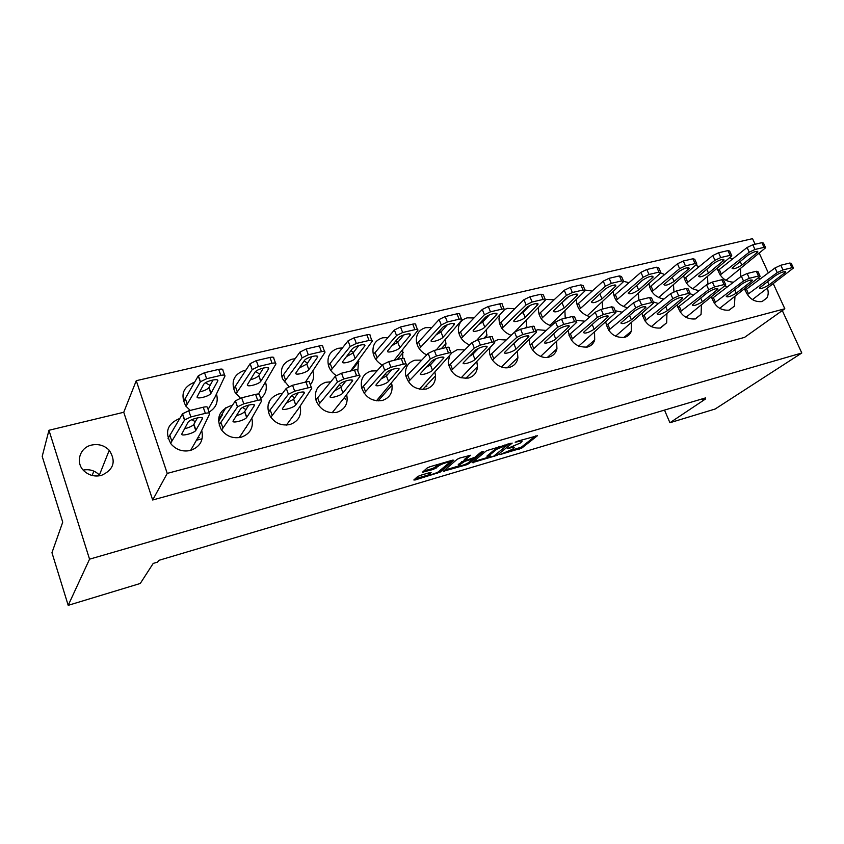 <?xml version="1.0" encoding="UTF-8"?>
<svg xmlns="http://www.w3.org/2000/svg" width="844" height="844" viewBox="0 0 844 844"><rect width="100%" height="100%" fill="white"/><g stroke="black" fill="none" stroke-linecap="round" stroke-linejoin="round"><path stroke-width="1.27" d="M499.806 454.663L521.898 448.016L537.428 435.726L517.15 441.306L515.178 442.245L518.448 441.539C521.339 440.747 522.499 440.779 521.94 441.634L520.231 443.068L507.434 448.491L510.599 447.869C513.468 447.077 514.629 447.098 514.08 447.932L512.413 449.314L499.806 454.663M83.187 470.076C89.57 468.937 94.971 470.593 99.392 475.045L99.982 475.731M91.532 445.083C98.463 443.659 104.371 445.379 109.245 450.263C116.377 461.415 113.729 469.802 101.301 475.446C94.823 476.892 89.126 475.457 84.21 471.131C75.074 463.071 79.536 447.594 91.532 445.083M673.934 291.771L673.512 284.882M664.608 274.553L658.932 272.127L648.973 274.469L643.107 277.275L616.131 300.432M638.866 300.147L638.433 293.343M628.98 282.687L623.727 281.39M602.627 309.041L602.247 302.068M592.171 291.085L585.303 290.072M565.227 318.23L564.91 311.056M554.128 299.747L545.53 299.42M526.603 327.725L526.339 320.33M514.756 308.704L507.476 308.366L504.543 309.495M486.703 337.537L486.503 329.898M482.061 322.598L481.185 321.786M473.99 317.966L467.249 317.85C461.584 319.496 458.608 323.357 458.324 329.445C458.851 336.651 462.628 341.831 469.654 344.996M445.453 347.686L445.948 343.592L445.315 339.773M440.695 332.283L439.355 331.101M431.738 327.567L425.661 327.662C419.225 329.614 416.124 334.066 416.377 341.029C417.274 347.274 420.723 351.895 426.705 354.902M402.746 358.278L402.704 349.954M397.851 342.253L395.973 340.712M387.902 337.537L382.648 337.811C375.337 340.143 372.162 345.249 373.122 353.14C374.303 358.31 377.331 362.276 382.205 365.051M357.824 370.98L358.605 360.462M353.467 352.518L350.935 350.629M342.379 347.918L338.127 348.308C329.846 351.093 326.639 356.906 328.516 365.747C329.856 369.83 332.42 373.08 336.207 375.506M310.328 384.758C313.493 380.876 314.358 376.392 312.934 371.307M307.448 363.12L304.125 360.884M295.062 358.774L292.035 359.185C282.687 362.519 279.512 369.06 282.508 378.819L288.986 386.531M260.754 398.41C265.733 394.232 267.348 388.915 265.596 382.469M259.699 374.071L255.542 371.571M245.826 370.168L244.264 370.453C233.788 374.409 230.697 381.678 235.001 392.281L240.361 398.146M209.038 412.094C216.085 407.895 218.564 401.849 216.486 393.958M210.114 385.381L205.377 382.838M707.884 283.922L707.525 276.663M699.106 266.651L695.656 265.311M740.642 276.748L740.526 268.687M732.55 258.981L729.722 257.715M677.31 304.99C680.243 314.97 686.256 319.623 695.361 318.937L701.058 314.369L701.459 305.064M693.378 295.105L690.36 293.786M642.052 313.356C644.721 323.801 650.872 328.685 660.493 328.021L666.686 322.756L666.929 313.82M658.373 303.545L653.277 301.899M605.707 321.891C608.018 332.842 614.295 338.011 624.539 337.389C627.778 336.471 630.025 334.446 631.259 331.302L631.312 322.841M622.218 312.227L615.202 310.74M568.223 330.542C570.038 342.105 576.431 347.612 587.413 347.053C591.095 345.998 593.522 343.645 594.703 339.984L594.545 332.146M584.85 321.184L576.03 320.266M529.61 339.246C528.027 349.099 539.854 359.903 549.075 357.044C553.263 355.82 555.879 353.056 556.945 348.783L556.597 341.746M546.195 330.437L537.818 329.73L535.666 330.5M489.931 347.802L489.562 350.133C488.507 360.04 500.249 370.189 509.47 367.362C514.249 365.916 517.055 362.688 517.899 357.687L517.383 351.653M506.178 339.995L498.224 339.541L494.067 341.503M449.789 355.335L448.196 362.034C450.453 373.586 457.226 378.914 468.515 378.028C474.001 376.308 476.987 372.531 477.472 366.686L476.86 361.876M472.513 354.543L471.838 353.889M464.727 349.88L457.3 349.69L451.434 353.087M421.726 360.124L414.974 360.177C408.211 362.35 405.067 367.129 405.542 374.525C408.549 385.339 415.427 390.192 426.157 389.063C432.455 387.006 435.578 382.596 435.536 375.812L434.945 372.436M436.031 358.721L430.408 364.872L429.279 363.869M377.089 370.769L371.181 371.033C363.437 373.649 360.24 379.167 361.591 387.575C365.294 397.503 372.204 401.797 382.311 400.478C389.538 397.999 392.755 392.882 391.975 385.107L391.563 383.324M386.763 375.538L385.117 374.145M330.7 381.847L325.826 382.269C317.006 385.434 313.831 391.732 316.278 401.153C320.593 410.047 327.472 413.771 336.914 412.305C345.164 409.319 348.414 403.432 346.662 394.644L346.641 394.57M341.546 386.531L339.235 384.748M282.423 393.441L278.837 393.916C268.856 397.724 265.765 404.814 269.542 415.164C274.321 422.981 281.094 426.104 289.861 424.564C298.554 421.399 301.962 415.269 300.095 406.164M294.64 397.883L291.686 395.815M232.142 405.616L230.127 405.985C218.923 410.532 215.969 418.392 221.265 429.564C226.35 436.285 232.955 438.848 241.067 437.266C250.225 433.921 253.812 427.539 251.828 418.128M245.942 409.604L242.618 407.473M179.709 418.487L179.593 418.508C167.133 423.867 164.369 432.455 171.29 444.292C176.544 449.979 182.926 452.036 190.438 450.453C200.144 446.887 203.9 440.209 201.716 430.419M195.323 421.715L191.862 419.69M711.524 296.793C714.646 306.383 720.523 310.824 729.163 310.138L734.407 306.129L734.955 296.56M727.296 286.928L724.964 285.757M744.714 288.796C747.984 298.016 753.734 302.279 761.963 301.593L766.785 298.069C768.409 295.316 768.631 292.056 767.449 288.31M760.18 278.974L758.323 277.95M472.144 462.702L497.137 455.327L512.181 443.111L486.555 450.675L472.144 462.702M669.925 422.738L715.132 409.023L801.8 352.992L89.548 559.171L68.195 605.338L140.273 583.468L153.218 563.412L157.628 562.104L158.756 560.374L705.605 397.883L702.609 399.887L705.436 399.043L669.925 422.738L664.502 410.1M420.185 475.425L417.527 476.638L413.834 479.972L415.1 479.983L440.083 472.176L453.84 460.244L452.7 460.117L429.807 466.795L427.096 468.051L422.475 472.207L433.499 469.369L438.479 466.12C440.673 464.021 450.96 460.866 448.987 462.881L439.745 470.952C437.593 472.978 427.507 476.09 429.406 474.138L431.126 472.587L429.881 472.566L420.185 475.425M466.331 464.844L443.279 471.29L457.184 459.263L459.885 458.018L470.688 455.254L464.696 460.37L465.877 460.402L474.782 457.342L480.911 452.194L483.612 451.361L468.947 463.651L466.331 464.844L465.993 463.978M197.686 438.025L199.152 437.656M717.358 268.265C719.848 277.148 725.239 281.791 733.51 282.191M683.672 275.893C685.697 284.66 690.888 289.534 699.243 290.515M194.563 382.184C183.032 386.9 180.131 394.865 185.859 406.101L190.238 410.427M222.552 414.552L218.49 421.409M269.194 402.873L268.16 404.424M499.732 315.097L499.004 318.388C499.099 326.438 503.14 332.082 511.137 335.332M538.493 307.511L538.44 307.838C538.103 316.627 542.365 322.651 551.227 325.9M576.378 299.557C576.716 308.324 581.263 314.042 590.009 316.722M613.208 291.581C614.21 300.285 618.99 305.676 627.567 307.765M648.973 283.679C650.513 292.383 655.503 297.499 663.943 299.04M702.176 398.906L702.609 399.887M197.063 440.072L202.138 438.764M245.92 427.497L246.553 427.338M68.195 605.338L51.959 552.693L62.73 522.151L42.2 456.393L48.963 430.271L123.751 412.273L152.68 499.996L744.556 337.378L784.825 308.767L167.228 473.4L152.68 499.996M801.8 352.992L782.293 310.56M89.548 559.171L48.963 430.271M167.228 473.4L136.264 380.686L752.553 238.662L755.127 244.254M759.252 253.211L768.325 272.918M773.315 283.774L784.825 308.767M136.264 380.686L123.751 412.273M93.842 471.11L92.175 475.467M513.817 447.288L513.585 446.328M521.666 440.979L521.518 440.03M509.597 450.97L521.508 447.035L535.518 435.937M429.237 473.706L429.469 472.693M448.744 462.269L448.628 461.309M440.157 463.778L438.078 465.076L438.479 466.12M423.72 471.089L433.109 468.336L438.078 465.076M438.142 471.986L452.226 460.254M415.069 478.854L429.343 474.644M458.587 466.015L444.588 470.14M468.947 455.38L464.379 459.569M481.302 451.941L468.557 462.649L468.947 463.651M458.893 465.287L458.651 465.529C456.826 467.418 466.574 464.379 468.8 462.375L472.176 459.516L471.015 459.495L464.77 461.33L458.893 465.287L458.503 464.284L458.471 465.086M458.503 464.284L464.643 460.233M467.175 463.398L468.557 462.649M508.605 444.704L510.335 443.29M473.431 461.636L487.505 457.48M493.698 456.171L507.866 444.63L496.652 449.314L487.505 456.889C486.946 457.743 488.138 457.764 491.081 456.942L493.698 456.171M499.321 446.508L496.251 448.312L496.652 449.314M490.691 455.96C487.748 456.773 486.555 456.752 487.104 455.897L496.251 448.312M745.094 290.209L775.066 267.907L780.805 265.238L789.72 263.043L791.261 263.37L793.223 267.58M747.32 294.661L777.229 272.601L782.979 269.943L791.894 267.727L793.434 268.033L752.405 299.62M775.699 275.45C781.27 272.148 784.582 271.061 785.627 272.201L769.074 284.882C763.62 288.099 760.37 289.154 759.336 288.057L775.699 275.45M746.412 289.197L748.491 293.765M725.935 280.366L765.635 247.756L764.02 247.355L754.969 249.486L749.24 252.198L720.132 274.996M747.9 255.194L732.054 268.213C733.162 269.458 736.432 268.424 741.865 265.1L757.891 252.018C756.783 250.721 753.449 251.776 747.9 255.194M765.392 247.229L763.482 243.093L761.868 242.682L752.806 244.792L747.088 247.503L717.917 270.576M721.293 274.068L719.225 269.5M711.988 298.628L741.338 276.22L747.13 273.519L756.319 271.262L757.965 271.61L759.906 275.861M714.214 303.144L743.511 280.999L749.303 278.298L758.503 276.02L760.138 276.357L719.668 308.345M742.203 283.827C747.868 280.44 751.234 279.353 752.31 280.577L736.221 293.216C730.682 296.508 727.37 297.563 726.294 296.392L742.203 283.827M713.328 297.573L715.417 302.215M692.755 288.827L731.801 255.785L730.092 255.352L720.744 257.557L714.974 260.29L686.52 283.215M713.866 263.275L698.494 276.262C699.644 277.592 702.978 276.558 708.496 273.161L724.057 260.1C722.907 258.718 719.51 259.773 713.866 263.275M731.548 255.226L729.649 251.048L727.929 250.594L718.582 252.778L712.811 255.521L684.294 278.731M687.702 282.234L685.634 277.592M677.848 307.322L706.544 284.797L712.378 282.065L721.863 279.723L723.614 280.113L725.545 284.407M680.095 311.9L708.717 289.661L714.562 286.928L724.046 284.565L725.787 284.945L685.972 317.355M707.652 292.467C713.412 288.996 716.851 287.909 717.959 289.207L702.356 301.804C696.722 305.169 693.346 306.235 692.238 304.99L707.652 292.467M679.23 306.193L681.319 310.919M658.594 297.563L696.901 264.077L695.076 263.602L685.433 265.881L679.61 268.645L651.874 291.686M678.745 271.62L663.89 284.565C665.083 285.979 668.48 284.945 674.103 281.463L689.147 268.445C687.966 266.978 684.495 268.033 678.745 271.62M696.627 263.465L694.739 259.256L692.913 258.77L683.271 261.018L677.458 263.792L649.627 287.139M653.066 290.652L651.009 285.937M642.653 316.278L670.621 293.649L676.508 290.885L686.299 288.469L688.166 288.891L690.086 293.227M644.911 320.931L672.805 298.597L678.692 295.833L688.493 293.396L690.339 293.807L651.262 326.649M671.982 301.382C677.848 297.827 681.361 296.74 682.511 298.122L667.435 310.666C661.696 314.105 658.257 315.171 657.107 313.841L671.982 301.382M644.077 315.086L646.156 319.887M623.41 306.572L660.409 273.182M642.506 280.229L628.2 293.121C629.434 294.619 632.905 293.596 638.623 290.03L653.129 277.064C651.895 275.492 648.35 276.547 642.506 280.229M660.588 271.979L658.721 267.727L656.769 267.2L646.81 269.521L640.944 272.327L613.873 295.822M617.354 299.346L615.297 294.545M606.34 325.531L633.527 302.785L639.446 299.989L649.574 297.499L651.557 297.953L653.467 302.331M608.608 330.247L635.711 307.828L641.64 305.032L651.758 302.521L653.741 302.954L615.498 336.25M635.152 310.592C641.124 306.952 644.711 305.866 645.913 307.332L631.396 319.802C625.562 323.326 622.039 324.391 620.846 322.988L635.152 310.592M607.796 324.265L609.874 329.149M587.16 315.878L623.674 281.474L621.595 280.925L611.309 283.352L605.401 286.179L579.269 309.463M605.074 289.123L591.359 301.952C592.646 303.545 596.191 302.521 602.004 298.871L615.93 285.968C614.643 284.301 611.024 285.346 605.074 289.123M623.368 280.767L621.511 276.484L619.433 275.914L609.136 278.309L603.238 281.147L576.99 304.789M599.187 294.567L605.823 288.511M580.503 308.303L578.446 303.418M568.856 335.089L595.189 312.238L601.16 309.4L611.626 306.826L613.746 307.322L615.635 311.742M571.145 339.868L597.373 317.365L603.344 314.538L613.81 311.942L615.93 312.417L578.636 346.156M597.109 320.098C600.063 317.291 609.98 314.369 608.102 316.848L594.187 329.234C588.247 332.852 584.66 333.907 583.404 332.42L597.109 320.098M570.344 333.739L572.432 338.708M549.803 325.467L585.24 290.61L583.014 290.019L572.38 292.52L566.429 295.389L541.204 318.779M566.398 298.301L553.316 311.077C554.656 312.755 558.285 311.731 564.203 307.997L577.507 295.157C579.385 292.488 569.246 295.347 566.398 298.301M584.913 289.861L583.077 285.525L580.851 284.913L570.217 287.393L564.267 290.262L538.915 314.052M559.941 304.557L568.634 296.719M542.46 317.555L540.403 312.586M530.137 344.974L555.552 322.007L561.566 319.137L572.39 316.479L574.659 317.006L576.536 321.469M558.749 329.171L552.704 334.657M532.448 349.806L557.726 327.229L563.75 324.37L574.574 321.68L576.842 322.186L540.645 356.4M557.779 329.93C560.648 327.061 571.04 324.075 569.025 326.681L555.763 338.982C552.957 341.736 542.798 344.679 544.728 342.168L557.779 329.93M531.678 343.519L533.756 348.583M514.872 331.829L545.224 300.401L543.125 299.42L532.121 302.015L526.118 304.916L501.885 328.421M526.424 307.807L514.007 320.498C512.076 323.199 522.468 320.319 525.158 317.418L537.786 304.673C539.801 301.857 529.177 304.779 526.424 307.807M545.171 299.251L543.346 294.873L540.962 294.218L529.958 296.782L523.966 299.694L499.585 323.632M519.841 314.485L523.08 312.354L529.726 305.612M503.161 327.113L501.104 322.049M490.142 355.197L514.545 332.103L520.611 329.202L531.804 326.449C533.862 326.006 534.674 326.195 534.241 327.018L536.098 331.534M519.566 338.402L511.538 345.544M492.463 360.093L516.718 337.431L522.784 334.541L533.988 331.755C536.045 331.302 536.847 331.481 536.415 332.304L501.463 366.982M517.098 340.1C519.883 337.167 530.77 334.108 528.629 336.851L516.053 349.047C513.342 351.864 502.686 354.881 504.744 352.243L517.098 340.1M491.714 353.625L493.782 358.784M476.976 339.984L504.406 309.832C504.839 308.936 503.984 308.704 501.853 309.147L490.469 311.826L484.424 314.77L461.267 338.381M485.057 317.629L473.368 330.226C471.311 333.063 482.209 330.131 484.804 327.166L496.715 314.506C498.867 311.552 487.716 314.527 485.057 317.629M504.047 308.967L502.254 304.547C502.676 303.64 501.821 303.407 499.69 303.84L488.307 306.499L482.272 309.442L458.936 333.549M478.559 324.602L482.726 321.997L489.309 314.96M462.554 336.988L460.497 331.829M448.786 365.779L472.102 342.569L478.2 339.626L489.794 336.777C492.01 336.302 492.875 336.503 492.411 337.389L494.246 341.957M478.601 348.319L472.893 354.195L469.359 356.453M451.129 370.727L474.275 348.002L480.384 345.069L491.978 342.189C494.183 341.704 495.048 341.894 494.584 342.769L461.067 377.912M475.003 350.629C477.672 347.633 489.119 344.5 486.819 347.38L474.982 359.47C472.387 362.329 461.193 365.42 463.388 362.656L475.003 350.629M450.39 364.081L452.468 369.334M426.167 385.771L426.885 386.731M436.285 349.933L461.868 319.95C462.333 318.99 461.415 318.747 459.136 319.211L447.341 321.997L441.254 324.972L419.268 348.699M442.256 327.799L431.337 340.301C429.142 343.265 440.6 340.269 443.068 337.241L454.22 324.687C456.509 321.596 444.788 324.634 442.256 327.799M461.499 319.032L459.716 314.569C460.18 313.599 459.263 313.346 456.973 313.81L445.189 316.563L439.112 319.538L416.915 343.814M435.968 334.973L440.99 331.977L447.383 324.718M420.555 347.2L418.508 341.947M406.006 376.74L428.14 353.404L434.28 350.429L446.297 347.475C448.67 346.958 449.609 347.179 449.103 348.118L450.928 352.739M432.497 370.242C430.029 373.164 418.265 376.329 420.597 373.428L431.411 361.527C433.953 358.468 446.001 355.261 443.543 358.278L432.497 370.242L430.408 364.872L425.872 367.604M408.369 381.741L430.303 358.943L436.453 355.978L448.47 352.992C450.844 352.476 451.772 352.676 451.266 353.615L419.415 389.189M407.652 374.884L409.72 380.243M394.137 360.293L417.822 330.426C418.318 329.403 417.337 329.139 414.879 329.645L402.662 332.525L396.532 335.543L375.812 359.375M397.925 338.328L387.829 350.714C385.486 353.826 397.545 350.756 399.877 347.665L410.216 335.226C412.663 331.987 400.32 335.089 397.925 338.328M417.442 329.445L415.681 324.929C416.176 323.906 415.195 323.642 412.737 324.128L400.51 326.987L394.401 330.004L373.449 354.459M391.954 345.65L397.809 342.295L403.896 334.889M377.11 357.772L375.074 352.412M361.728 388.124L382.575 364.629L388.757 361.622L401.216 358.552C403.77 358.014 404.772 358.236 404.234 359.238L406.038 363.922M391.827 369.588L386.436 375.918L380.95 379.061M364.123 393.156L384.727 370.284L390.92 367.277L403.379 364.186C405.932 363.627 406.935 363.848 406.397 364.84L376.445 400.816M386.236 372.816C388.63 369.704 401.333 366.412 398.727 369.566L388.525 381.393C386.193 384.368 373.797 387.618 376.287 384.59L386.236 372.816M363.416 386.077L365.473 391.542M350.555 371.012L372.183 341.271C372.71 340.195 371.655 339.921 369.018 340.448L356.337 343.445L350.176 346.494L330.848 370.453M351.99 349.237L342.769 361.506C340.29 364.756 352.992 361.612 355.166 358.457L364.629 346.146C367.245 342.759 354.216 345.934 351.99 349.237M371.793 340.248L370.052 335.68C370.579 334.593 369.524 334.308 366.876 334.825L354.206 337.79L348.055 340.839L328.453 365.515M346.42 356.643L353.108 352.982L358.805 345.481M332.135 368.712L330.109 363.247M315.888 399.94L335.321 376.276L341.546 373.227L354.469 370.052C357.191 369.472 358.278 369.704 357.74 370.748L359.533 375.517M345.945 380.918L340.892 387.364L334.477 390.877M318.293 404.993L337.463 382.047L343.698 378.998L356.622 375.791C359.344 375.211 360.43 375.432 359.882 376.466L345.048 396.754L332.125 412.779M339.415 384.526C341.63 381.351 355.039 377.975 352.264 381.266L342.97 392.945C340.807 395.973 327.736 399.317 330.373 396.152L339.415 384.526M317.597 397.661L319.644 403.242M305.444 382.1L324.908 352.465C325.373 351.368 324.223 351.104 321.448 351.663L308.292 354.765L302.089 357.856L284.27 381.931M304.357 360.546L296.054 372.721C293.554 376.055 306.847 372.837 308.841 369.64L317.386 357.455C320.129 353.963 306.52 357.139 304.378 360.515L304.357 360.546M299.282 367.995L306.794 364.07L308.851 369.64L306.805 364.059L312.016 356.506M324.539 351.473L322.788 346.757C323.252 345.65 322.091 345.375 319.317 345.924L306.172 348.994L299.979 352.085L281.854 377.004M285.546 380.043L283.531 374.472M268.381 412.231L286.285 388.346L292.551 385.275L305.961 381.973C308.798 381.372 309.991 381.583 309.548 382.627L311.362 387.575M298.312 392.724L293.638 399.286L286.338 403.063M270.818 417.284L288.416 394.243L294.683 391.173L308.102 387.839C310.94 387.227 312.132 387.428 311.689 388.462L298.481 408.644L286.422 425.07M290.821 396.669L290.895 396.574C293.142 393.367 306.805 390.044 304.125 393.346L295.706 404.983C293.606 408.011 280.261 411.366 282.698 408.232L290.821 396.669M270.112 409.678L272.148 415.364M258.475 393.99L275.861 364.049C276.231 362.962 274.965 362.72 272.074 363.3L258.422 366.518L252.219 369.588L236.014 393.863M254.92 372.288L247.566 384.431C245.33 387.691 258.707 384.537 260.754 381.351L268.455 369.081C270.913 365.663 257.23 368.754 255.036 372.13L254.92 372.288M275.534 363.131L273.762 358.225C274.121 357.128 272.855 356.864 269.964 357.434L256.312 360.62L250.119 363.701L233.566 388.978M250.415 379.726C254.445 378.682 257.209 377.321 258.718 375.654L263.455 367.984M237.248 391.785L235.254 386.098M219.134 425.038L235.423 400.805L241.658 397.788L255.584 394.359C258.549 393.726 259.857 393.916 259.519 394.95L261.355 400.109M248.832 405.036L244.612 411.693C243.114 413.243 240.382 414.562 236.415 415.659M221.603 430.05L237.533 406.829L243.779 403.812L257.715 400.351C260.669 399.708 261.978 399.898 261.64 400.911L250.204 420.966L239.274 437.635M240.382 409.277L240.529 409.066C242.829 405.858 256.587 402.609 254.192 405.827L246.659 417.506C244.517 420.544 231.077 423.836 233.239 420.776L240.382 409.277M220.875 422.127L222.89 427.94M208.12 409.424L214.946 397.218L224.947 376.086C225.2 375.01 223.818 374.768 220.801 375.38L206.622 378.724L200.439 381.752L185.986 406.27M203.604 384.484L197.253 396.574C195.312 399.761 208.795 396.68 210.873 393.483L217.647 381.15C219.82 377.806 206.02 380.823 203.784 384.199L203.604 384.484M224.652 375.253L222.858 370.126C223.111 369.039 221.729 368.796 218.702 369.398L204.522 372.7L198.361 375.728L183.517 401.47M199.733 391.859C204.09 390.888 207.128 389.495 208.858 387.67L213.047 379.937M187.168 403.97L185.184 398.168M168.061 438.437L182.557 413.76L188.761 410.785L203.246 407.23C206.337 406.565 207.772 406.734 207.55 407.757L209.396 413.127M197.433 417.864L193.73 424.564C191.989 426.273 188.95 427.655 184.614 428.689M170.551 443.343L184.646 419.922L190.871 416.947L205.356 413.349C208.447 412.674 209.871 412.843 209.65 413.855L200.123 433.753L190.628 450.411M187.969 422.38L188.191 422.053C190.544 418.846 204.417 415.659 202.328 418.793L195.755 430.503C193.582 433.531 180.015 436.77 181.893 433.795L187.969 422.38M169.781 435.061L171.775 440.99M510.377 447.331L510.599 447.869M518.227 440.99L518.448 441.539M521.508 447.035L521.898 448.016M518.923 448.217L519.303 449.187M429.206 472.925L429.596 473.948M435.778 467.101L436.179 468.146M433.109 468.336L433.499 469.369M423.414 471.353L423.751 472.229M439.692 471.163L440.083 472.176M437.129 472.492L437.466 473.368M414.773 479.118L415.1 479.983M444.176 470.498L444.482 471.3M464.39 459.263L464.791 460.275M470.804 458.946L471.015 459.495M464.379 460.318L464.77 461.33M461.731 461.531L462.122 462.544M496.757 454.336L497.137 455.327M494.331 455.96L494.542 456.509M472.904 462.069L473.199 462.818M507.645 444.081L507.866 444.63M504.986 444.851L505.208 445.41M487.463 455.56L487.853 456.551M780.805 265.238L782.979 269.943M775.066 267.907L777.229 272.601M789.72 263.043L791.894 267.727M783.865 271.705L784.572 273.234M767.565 281.611L769.074 284.882M764.02 247.355L761.868 242.682M754.969 249.486L752.806 244.792M749.24 252.198L747.088 247.503M756.91 253.052L756.14 251.385M741.865 265.1L740.188 261.418M747.13 273.519L749.303 278.298M741.338 276.22L743.511 280.999M756.319 271.262L758.503 276.02M750.643 279.997L751.35 281.537M734.639 289.714L736.221 293.216M730.092 255.352L727.929 250.594M720.744 257.557L718.582 252.778M714.974 260.29L712.811 255.521M723.16 261.07L722.39 259.382M708.496 273.161L706.723 269.215M712.378 282.065L714.562 286.928M706.544 284.797L708.717 289.661M721.863 279.723L724.046 284.565M716.387 288.542L717.083 290.104M700.678 298.048L702.356 301.804M695.076 263.602L692.913 258.77M685.433 265.881L683.271 261.018M679.61 268.645L677.458 263.792M688.335 269.341L687.586 267.643M674.103 281.463L672.225 277.222M676.508 290.885L678.692 295.833M670.621 293.649L672.805 298.597M686.299 288.469L688.493 293.396M681.034 297.373L681.72 298.945M665.652 306.615L667.435 310.666M658.932 272.127L656.769 267.2M648.973 274.469L646.81 269.521M643.107 277.275L640.944 272.327M652.401 277.876L651.663 276.167M638.623 290.03L636.64 285.451M639.446 299.989L641.64 305.032M633.527 302.785L635.711 307.828M649.574 297.499L651.758 302.521M644.531 306.499L645.217 308.071M629.508 315.424L631.396 319.802M621.595 280.925L619.433 275.914M611.309 283.352L609.136 278.309M605.401 286.179L603.238 281.147M615.297 286.686L614.569 284.987M602.004 298.871L599.926 293.976M601.16 309.4L603.344 314.538M595.189 312.238L597.373 317.365M611.626 306.826L613.81 311.942M606.836 315.93L607.501 317.502M592.182 324.486L594.187 329.234M583.014 290.019L580.851 284.913M572.38 292.52L570.217 287.393M566.429 295.389L564.267 290.262M576.969 295.79L576.252 294.092M564.203 307.997L562.125 303.017M561.566 319.137L563.75 324.37M555.552 322.007L557.726 327.229M572.39 316.479L574.574 321.68M567.875 325.689L568.529 327.24M553.653 333.907L555.763 338.982M543.125 299.42L540.962 294.218M532.121 302.015L529.958 296.782M526.118 304.916L523.966 299.694M537.343 305.212L536.647 303.523M525.158 317.418L523.08 312.354M520.611 329.202L522.784 334.541M514.545 332.103L516.718 337.431M531.804 326.449L533.988 331.755M527.584 335.785L528.217 337.326M513.943 343.888L516.053 349.047M501.853 309.147L499.69 303.84M490.469 311.826L488.307 306.499M484.424 314.77L482.272 309.442M496.367 314.939L495.692 313.282M484.804 327.166L482.726 321.997M478.2 339.626L480.384 345.069M472.102 342.569L474.275 348.002M489.794 336.777L491.978 342.189M485.901 346.24L486.513 347.749M472.893 354.195L474.982 359.47M459.136 319.211L456.973 313.81M447.341 321.997L445.189 316.563M441.254 324.972L439.112 319.538M453.956 325.014L453.312 323.389M443.068 337.241L440.99 331.977M434.28 350.429L436.453 355.978M428.14 353.404L430.303 358.943M446.297 347.475L448.47 352.992M442.752 357.075L443.332 358.542M414.879 329.645L412.737 324.128M402.662 332.525L400.51 326.987M396.532 335.543L394.401 330.004M410.047 335.448L409.445 333.876M399.877 347.665L397.809 342.295M388.757 361.622L390.92 367.277M382.575 364.629L384.727 370.284M401.216 358.552L403.379 364.186M398.051 368.311L398.6 369.725M386.436 375.918L388.525 381.393M369.018 340.448L366.876 334.825M356.337 343.445L354.206 337.79M350.176 346.494L348.055 340.839M364.555 346.251L363.986 344.742M355.166 358.457L353.108 352.982M341.546 373.227L343.698 378.998M335.321 376.276L337.463 382.047M354.469 370.052L356.622 375.791M351.716 379.969L352.222 381.319M340.892 387.364L342.97 392.945M321.448 351.663L319.317 345.924M308.292 354.765L306.172 348.994M302.089 357.856L299.979 352.085M317.386 357.455L316.859 356.031M292.551 385.275L294.683 391.173M288.416 394.243L286.285 388.346L288.405 394.253M305.961 381.973L308.102 387.839M303.661 392.07L304.125 393.346M293.691 399.223L295.748 404.92M272.074 363.3L269.964 357.434M258.422 366.518L256.312 360.62M252.177 369.651L250.077 363.764M268.455 369.081L267.97 367.741M260.828 381.224L258.802 375.538M241.658 397.788L243.779 403.812M235.349 400.911L237.459 406.935M255.584 394.359L257.715 400.351M253.77 404.645L254.192 405.827M244.728 411.524L246.775 417.337M220.801 375.38L218.702 369.398M206.622 378.724L204.522 372.7M200.334 381.899L198.256 375.886M217.647 381.15L217.225 379.927M211.021 393.251L209.006 387.438M188.761 410.785L190.871 416.947M182.42 413.95L184.509 420.112M203.246 407.23L205.356 413.349M201.959 417.727L202.328 418.793M193.92 424.289L195.945 430.229M109.245 450.263L99.392 475.045M526.867 326.438L525.2 328.073M487.125 334.952L483.981 338.212M445.948 343.592L441.317 348.699M403.232 352.391L397.176 359.555M358.858 361.39L351.547 370.769M701.058 314.369L695.097 319M666.686 322.756L659.997 328.137M631.259 331.302L623.737 337.568M594.703 339.984L586.242 347.295M556.945 348.783L547.45 357.35M517.899 357.687L507.286 367.731M477.472 366.686L465.709 378.439M435.536 375.812L422.654 389.517M391.975 385.107L378.101 400.953M346.662 394.644L345.871 395.636M734.407 306.129L729.089 310.159M766.785 298.069L762.037 301.572M179.498 418.54L178.464 420.555M225.886 407.694L218.469 420.238M429.016 473.115L429.406 474.138M464.295 459.358L464.696 460.37M458.26 464.517L458.651 465.529M471.838 458.651L472.102 459.305M508.331 443.881L508.584 444.503M487.104 455.897L487.505 456.889M785.331 271.578L785.627 272.201M757.891 252.018L757.574 251.312M752.004 279.902L752.31 280.577M724.057 260.1L723.709 259.34M717.632 288.49L717.959 289.207M689.147 268.445L688.788 267.632M682.163 297.352L682.511 298.122M653.129 277.064L652.739 276.188M645.544 306.499L645.913 307.332M615.93 285.968L615.529 285.019M607.722 315.951L608.102 316.848M577.507 295.157L577.074 294.155M568.624 325.721L569.025 326.681M537.786 304.673L537.343 303.587M528.207 335.828L528.629 336.851M496.715 314.506L496.251 313.356M486.387 346.283L486.819 347.38M454.22 324.687L453.734 323.463M443.089 357.118L443.543 358.278M410.216 335.226L409.709 333.929M345.249 399.201L344.563 397.355M398.252 368.343L398.727 369.566M364.629 346.146L364.112 344.774M351.779 379.979L352.264 381.266M293.638 399.286L295.706 404.983M252.219 369.588L250.119 363.701M260.754 381.351L258.718 375.654M235.423 400.805L237.533 406.829M244.612 411.693L246.659 417.506M200.439 381.752L198.361 375.728M210.873 393.483L208.858 387.67M182.557 413.76L184.646 419.922M193.73 424.564L195.755 430.503"/></g></svg>
